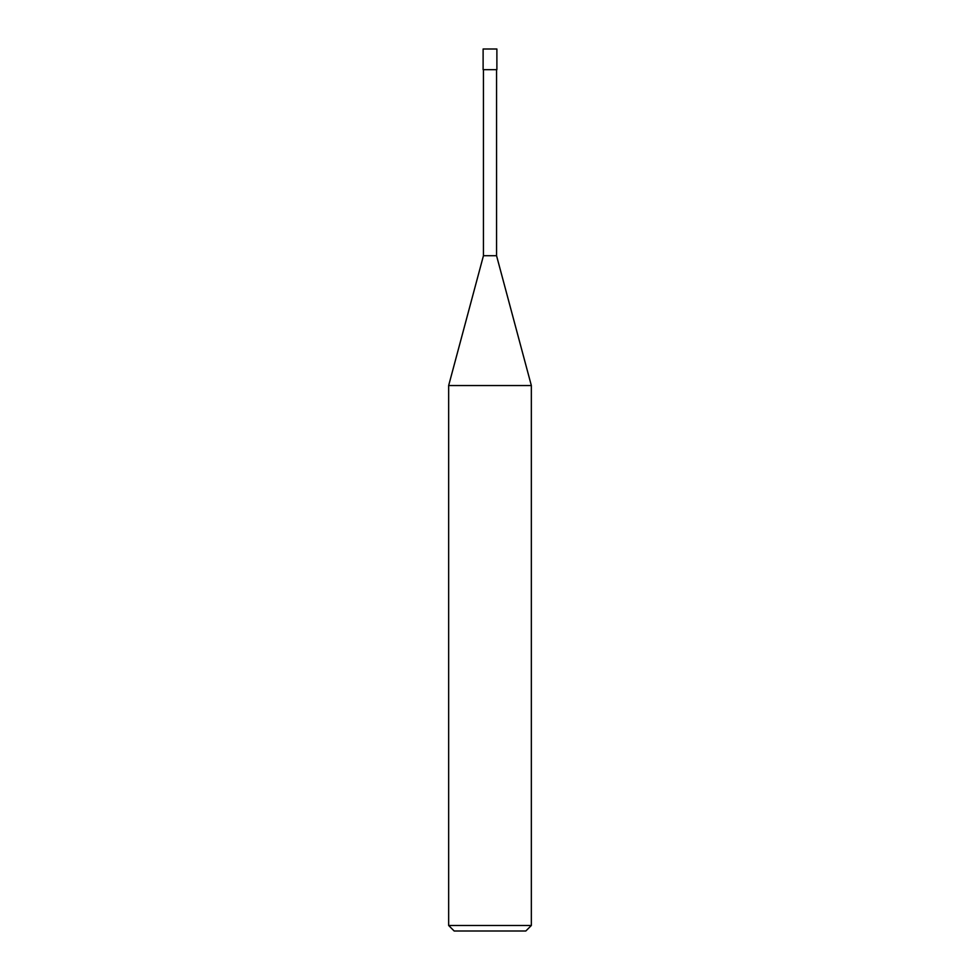 <?xml version="1.0" encoding="UTF-8"?>
<svg xmlns="http://www.w3.org/2000/svg" width="980" height="980" viewBox="0 0 980 980"><rect width="100%" height="100%" fill="white"/><g stroke="black" fill="none" stroke-linecap="round" stroke-linejoin="round"><path stroke-width="1.47" d="M448.656 925.488L454.169 931L525.831 931L531.344 925.488L531.344 385.544L448.656 385.544L448.656 925.488L531.344 925.488M448.656 385.532L483.446 255.719L483.446 69.678M496.554 69.678L496.554 255.719L531.344 385.532M496.554 255.719L483.446 255.719L496.554 255.719M496.885 69.678L496.885 49L483.116 49L483.116 69.678L496.885 69.678"/></g></svg>
